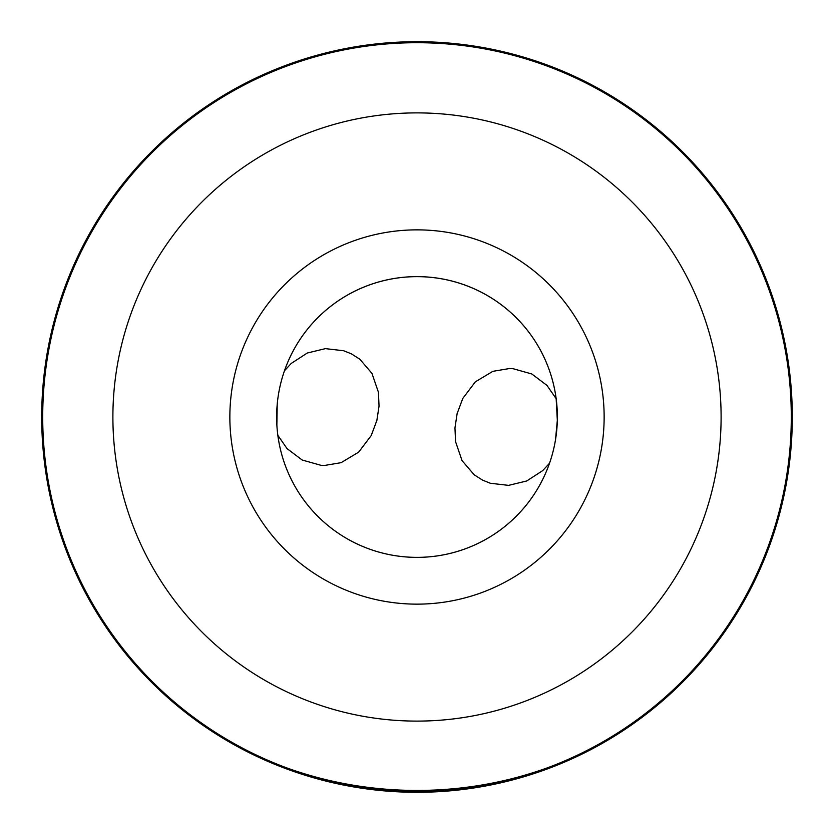 <?xml version="1.0" encoding="UTF-8"?>
<svg xmlns="http://www.w3.org/2000/svg" width="834" height="834" viewBox="0 0 834 834"><rect width="100%" height="100%" fill="white"/><g stroke="black" fill="none" stroke-linecap="round" stroke-linejoin="round"><path stroke-width="1.25" d="M792.3 417A375.3 375.3 0 0 1 229.35 742.02A375.3 375.3 0 0 1 229.35 91.98A375.3 375.3 0 0 1 792.3 417M417 42.711A374.289 374.289 0 0 1 791.289 417A374.289 374.289 0 0 1 417 791.289A374.289 374.289 0 0 1 42.711 417A374.289 374.289 0 0 1 417 42.711M653.533 707.076C521.167 818.227 312.833 818.227 180.467 707.076M417 229.861A187.139 187.139 0 0 1 579.067 510.575A187.139 187.139 0 0 1 254.933 510.575A187.139 187.139 0 0 1 417 229.861M417 112.892A304.108 304.108 0 0 0 153.633 569.049A304.108 304.108 0 0 0 680.367 569.049A304.108 304.108 0 0 0 417 112.892M549.523 463.245L542.726 470.595L526.744 480.968L508.573 485.367L490.329 483.251L482.594 480.144L474.171 474.775L462.046 460.618L455.583 441.759L454.957 427.925L457.126 413.622L462.755 398.485L475.328 381.857L492.884 371.328L509.386 368.555L513.108 368.711L531.8 373.976L546.927 385.36L556.153 398.662A140.352 140.352 0 0 0 284.477 370.755L291.274 363.405L307.256 353.032L325.427 348.633L343.671 350.749L351.406 353.856L359.829 359.225L371.954 373.382L378.417 392.241L379.043 406.075L376.874 420.378L371.245 435.515L358.672 452.143L341.116 462.672L324.614 465.445L320.892 465.289L302.2 460.024L287.073 448.64L277.847 435.338A140.352 140.352 0 0 0 549.523 463.245M417 276.648A140.352 140.352 0 0 0 295.444 487.181A140.352 140.352 0 0 0 538.556 487.181A140.352 140.352 0 0 0 417 276.648M276.867 424.902L277.232 404.115M556.153 398.662L557.321 420.315L555.527 439.56M792.196 417A375.196 375.196 0 0 0 229.402 92.074A375.196 375.196 0 0 0 229.402 741.926A375.196 375.196 0 0 0 792.196 417M792.248 417A375.248 375.248 0 0 1 229.381 741.979A375.248 375.248 0 0 1 229.381 92.021A375.248 375.248 0 0 1 792.248 417"/></g></svg>
